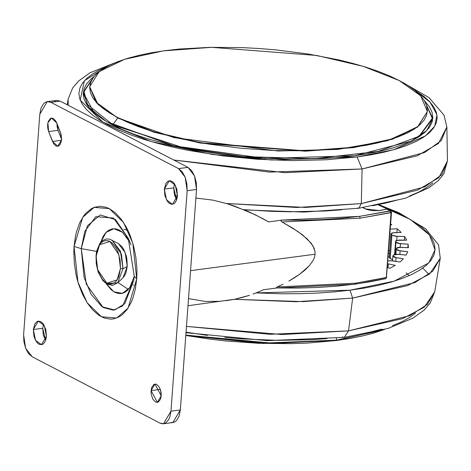 <?xml version="1.0" encoding="UTF-8"?>
<svg xmlns="http://www.w3.org/2000/svg" width="471" height="471" viewBox="0 0 471 471"><rect width="100%" height="100%" fill="white"/><g stroke="black" fill="none" stroke-linecap="round" stroke-linejoin="round"><path stroke-width="0.71" d="M127.859 230.266L123.679 229.295M161.223 395.864L157.349 402.358L151.073 390.594L160.364 389.37L151.073 390.594L151.209 394.15L152.792 399.055L155.501 401.993L156.507 402.34L158.433 401.981L160.593 399.019L161.223 395.864L161.082 392.308L159.504 387.403L156.79 384.466L155.789 384.118L153.864 384.477L151.703 387.445L151.073 390.594L154.941 384.101L161.223 395.864M160.44 389.582L161.235 395.64L160.44 389.582M177.437 195.907L172.439 204.284L166.487 199.887L164.338 189.106L173.722 187.87L176.637 199.922L174.364 194.723L173.722 187.87L164.338 189.106L164.98 195.965L167.611 201.653L168.795 202.936L171.35 204.261L173.834 203.796L174.929 202.907L176.619 199.975L177.437 195.907L176.796 189.048L174.164 183.36L172.981 182.077L170.425 180.752L167.941 181.217L165.904 183.396L164.338 189.106L169.336 180.729L175.289 185.127L177.437 195.907M46.435 336.306L41.442 344.684L35.484 340.292L33.335 329.512L42.72 328.275L45.64 340.327L43.361 335.128L42.72 328.275L33.335 329.512L33.977 336.365L35.555 340.421L37.792 343.335L39.058 344.219L41.625 344.654L42.837 344.201L43.933 343.306L45.622 340.374L46.435 336.306L45.793 329.453L43.161 323.76L40.718 321.599L38.145 321.163L36.938 321.616L34.901 323.801L33.335 329.512L38.334 321.134L44.286 325.526L46.435 336.306M60.594 132.793L61.624 139.757L61.124 134.447L56.061 121.424L53.353 118.48L51.357 118.139L50.421 118.498L48.26 121.459L47.63 124.615L47.771 128.165L48.66 131.58L53.588 143.614L55.655 145.751L57.156 146.269L58.604 145.998L60.412 144.185L61.624 139.757L57.75 146.251L52.505 141.459L61.577 140.264L52.505 141.459L48.66 131.58L58.045 130.343L61.636 139.581L58.045 130.343L48.66 131.58L47.877 122.837L51.504 118.121L56.75 122.913L60.594 132.793M134.223 276.312L133.823 280.233L122.625 305.926L113.299 310.142L103.173 307.498L86.24 284.078L81.218 248.647L84.845 231.308L95.837 216.678L113.535 218.102L128.306 238.403L134.229 276.236L136.69 278.95L132.81 243.272L123.62 222.659L109.354 208.659L94.159 207.375L82.725 217.284L74.082 246.463L81.218 248.647L96.608 251.408L81.218 248.647L87.412 225.786L100.27 214.935L115.578 219.663L128.306 238.403L134.235 276.153M132.757 281.711L130.697 286.227L128.112 289.777L125.098 292.226L121.777 293.486L118.268 293.498L114.706 292.273L111.238 289.853L106.11 283.607L113.929 291.837L122.413 293.339L129.713 287.781L134.217 276.383M123.008 268.717L127.223 266.486L125.198 252.574L118.462 243.601L122.107 246.886L123.755 249.436L126.222 255.777L126.94 259.321L127.223 266.486L123.008 268.717L121.459 254.263L112.033 240.075L120.47 251.302L123.008 268.717L120.446 268.594L123.008 268.717L117.679 282.847L123.008 268.717M96.29 255.535L99.593 244.761L109.884 241.429L118.951 254.805L120.446 268.594L120.117 260.122L117.991 251.985L116.349 248.435L112.216 243.054L109.884 241.429L107.494 240.604L105.139 240.616L102.902 241.464L100.882 243.107L99.145 245.491L97.762 248.523L96.249 256.041L96.584 264.508L97.438 268.7L98.71 272.65L102.301 279.215L104.485 281.576L106.817 283.206L109.207 284.025L111.562 284.019L113.794 283.171L115.819 281.523L117.556 279.138L118.939 276.112L120.446 268.594L117.108 279.868L106.817 283.206L97.75 269.83L96.007 255.753L96.29 255.535M365.79 208.947L379.567 210.678L386.768 209.112L390.118 210.849L359.55 216.36L360.262 218.197L391.071 212.645L390.118 210.849L391.071 212.645L386.297 277.666L355.487 283.218L354.569 284.207L355.487 283.218L386.72 277.395L385.584 278.732L370.506 281.735L354.569 284.207L336.541 286.174L317.466 287.463L297.566 288.058L276.765 287.981M315.099 254.222L190.59 270.648L315.099 254.222L314.498 257.319L315.099 254.222L314.946 251.143L315.099 254.222M313.244 260.286L314.498 257.319L313.244 260.286L309.476 265.597L313.244 260.286M304.825 270.16L309.476 265.597L299.715 274.199L304.825 270.16M294.357 277.831L299.715 274.199L288.811 281.14L294.357 277.831M283.106 284.184L277.26 286.986L283.106 284.184M276.477 287.387L277.26 286.986L355.487 283.218L277.26 286.986L276.477 287.387M276.389 287.999L277.089 287.946M263.595 289.73L276.642 288.005L263.595 289.73L256.613 292.709L263.595 289.73M253.062 294.045L256.613 292.709L253.062 294.045M242.259 297.448L249.483 295.288L234.976 299.185L242.259 297.448M188.011 305.726L234.976 299.185L225.756 300.751M385.596 278.726L386.297 277.666L391.071 212.645L391.495 212.368L360.262 218.197L282.035 221.959L292.721 228.117L302.653 234.994L311.148 243.207L314.122 248.246L314.946 251.143L312.803 245.609L307.169 238.868L297.796 231.438L282.035 221.959L360.262 218.197L359.55 216.36L282.07 220.098L280.887 220.758L282.035 221.959L280.887 220.758L282.07 220.098L268.582 221.876L255.388 214.817L234.57 206.139L227.405 203.79L212.768 200.098L195.924 198.026L212.768 200.098L227.405 203.79L248.558 211.662L262.082 218.226L268.582 221.876L282.07 220.098L302.553 220.204L322.447 219.616L341.522 218.326L359.55 216.36L390.7 210.943L386.768 209.112L379.567 210.678L371.778 210.614L366.479 209.401L363.265 207.634M349.924 290.218L256.136 292.891L282.253 293.763L300.08 293.698L317.413 293.08L334.08 291.914L349.924 290.218L352.679 298.061L349.924 290.218L364.784 288.005L378.531 285.296L391.024 282.111L402.14 278.496L411.778 274.469L419.844 270.077L426.255 265.367L430.959 260.375L433.903 255.152L435.057 249.748L434.421 244.219L431.989 238.614L427.792 232.992L421.863 227.399L414.268 221.894L405.072 216.53L394.374 211.361L378.543 205.062L410.2 219.386L429.411 234.899L435.051 249.871L428.798 262.93L394.086 281.205L349.924 290.218M234.464 299.291L303.124 301.611L352.679 298.061L296.053 301.728L234.464 299.291M358.867 208.241L361.328 203.566L305.561 207.423L226.586 203.549L296.736 207.487L361.328 203.566L362.105 168.959L269.53 172.115L173.722 159.993L285.043 172.663L362.105 168.959L357.059 156.961L271.844 160.046L212.539 154.482L151.22 141.553L102.837 122.024L80.158 100.064L84.456 80.694L106.964 66.623L100.341 69.561L92.769 73.812L86.788 78.369L82.454 83.184L79.817 88.218L78.892 93.417L79.693 98.739L82.213 104.12L86.428 109.519L92.292 114.883L99.758 120.152L108.742 125.28L119.169 130.22L130.932 134.924L143.914 139.345L158.003 143.443L173.051 147.176L188.918 150.502L222.489 155.842L257.425 159.245L292.391 160.587L326.032 159.816L357.059 156.961L371.219 154.782L384.283 152.127L396.135 149.03L406.661 145.51L415.752 141.606L423.323 137.355L429.299 132.798L433.632 127.982L436.27 122.949L437.194 117.75L436.393 112.428L433.873 107.047L429.658 101.648L423.794 96.29L413.197 89.107L430.035 102.06L436.953 114.753L434.739 126.257L425.307 136.007L393.756 149.713L357.059 156.961L362.105 168.959L417.294 155.783L438.419 143.49L446.861 126.993L441.321 140.552L424.565 152.533L362.105 168.959L361.328 203.566L424.795 186.875L441.827 174.7L447.45 160.923L438.878 177.685L417.406 190.178L361.328 203.566L358.867 208.241L357.613 208.017M177.432 196.007L174.558 195.43L177.432 196.007M348.534 330.907L352.679 298.061L348.534 330.907L282.005 334.522L186.498 326.374L269.901 334.304L348.534 330.907L344.366 337.377L348.534 330.907L409.705 315.67L427.303 304.513L434.757 291.785L424.177 307.204L402.57 318.62L348.534 330.907M68.213 105.251L68.124 99.181L68.213 105.251M432.496 120.529L432.396 119.481M424.3 100.523L432.796 118.415L426.844 130.479L411.142 141.106L354.657 155.707L265.214 158.415L173.699 145.833L106.587 121.612L88.701 107.241L83.29 92.752L94.312 76.29L90.95 79.028L86.723 83.726L84.15 88.642L83.249 93.717L84.032 98.904L86.487 104.156L90.603 109.425L96.325 114.653L103.602 119.799L112.375 124.803L122.542 129.625L134.017 134.211L146.687 138.527L175.118 146.163L190.596 149.413L223.354 154.618L257.443 157.938L291.555 159.251L324.378 158.497L339.909 157.349L354.657 155.707L368.469 153.587L381.216 150.997L392.779 147.971L403.046 144.538L411.913 140.729L419.302 136.584L425.136 132.139L429.364 127.441L431.936 122.525L432.837 117.45L432.054 112.263L429.599 107.011L424.3 100.523M83.361 95.813L83.567 93.017L94.112 112.804L83.567 93.017M89.678 86.852L96.29 102.654L117.762 117.991L112.828 124.709L183.396 147.753L243.631 156.637L314.139 158.751L378.225 151.409L419.072 136.278L432.26 118.309L425.03 101.783L432.26 118.309L419.072 136.278L378.225 151.409L314.139 158.751L243.631 156.637L183.396 147.753L112.616 124.927L112.828 124.709L87.058 104.179L84.032 91.168L93.399 77.432L84.032 91.168L87.058 104.179L112.828 124.709L117.762 117.991L174.087 137.62L278.22 151.014L337.831 149.413L387.327 140.764L417.506 127.099L427.338 111.651M380.597 330.577L336.212 340.168L336.541 338.296L336.212 340.168L263.006 343.106L185.857 335.117L274.54 343.371L336.212 340.168L336.188 340.509L336.212 340.168L380.597 330.577M185.827 335.458L262.977 343.447L336.188 340.509L306.774 343.1L291.09 343.659L258.538 343.277L225.432 340.922L209.077 339.032L185.827 335.458M89.69 86.717L98.003 104.432L117.762 117.991L96.314 102.313L89.69 86.682L99.24 71.616L124.644 59.275L163.36 50.897L211.55 47.318L316.689 55.448L363.176 66.352L399.255 80.512L389.429 75.855L378.343 71.421L366.102 67.259L352.826 63.397L338.637 59.876L308.099 54.006L275.653 49.867L259.103 48.501L242.547 47.618L210.054 47.353L179.427 49.066L165.186 50.656L151.839 52.711L139.522 55.207L128.353 58.127L118.433 61.448L109.867 65.128L102.731 69.131L97.091 73.423L93.011 77.968L90.52 82.713L89.649 87.618L90.408 92.628L92.781 97.703L96.755 102.79L102.284 107.841L109.319 112.81L117.791 117.65L127.612 122.307L138.704 126.74L150.944 130.909L178.403 138.286L208.947 144.155L241.393 148.294L274.493 150.543L306.986 150.814L337.613 149.095L365.202 145.457L377.518 142.954L388.693 140.034L398.607 136.714L407.18 133.04L414.315 129.03L419.949 124.738L424.035 120.193L426.52 115.448L427.391 110.55L426.632 105.533L424.259 100.458L420.285 95.372L414.757 90.32L407.727 85.351L399.255 80.512L420.727 95.849L427.35 111.48L417.801 126.552L392.402 138.886L353.68 147.264L305.491 150.844L200.352 142.713L153.864 131.809L117.791 117.65L117.762 117.991L153.84 132.151L200.328 143.054L305.467 151.185L353.656 147.606L392.372 139.228L417.777 126.887L427.35 111.515M133.693 285.132L133.028 285.037M384.395 329.547L373.373 333.18L362.069 336.058L349.635 338.508L336.188 340.509L384.395 329.547M419.161 136.678L432.484 118.639L419.161 136.678M432.278 121.436L432.484 118.639L424.93 101.595M406.137 272.909L409.211 275.647M83.497 93.982L83.279 94.883M327.045 338.596L311.048 339.715L277.301 340.368L242.306 338.914L224.761 337.407M207.405 335.399L186.069 332.185M415.522 313.115L409.37 317.637L401.628 321.852L392.372 325.714M381.704 329.188L369.711 332.243L356.523 334.846M422.758 268.129L428.969 274.422M344.366 337.377L342.252 336.971M379.455 204.885L399.008 212.774L425.625 228.794L438.554 244.938L440.297 258.308L432.719 271.243L414.839 282.582L352.679 298.061L407.592 285.579L429.546 273.975L440.297 258.308L434.757 291.785L430.164 303.13L424.018 310.218L412.884 318.19L388.175 328.434L344.295 337.383L267.316 340.651L186.033 332.703M341.869 209.772L325.284 210.99L290.236 211.797L272.108 211.373L243.784 209.636M432.873 182.848L426.644 187.593L418.754 192.021L409.287 196.089M398.325 199.757L385.979 202.983L372.361 205.745M390.642 224.019L391.831 224.808L390.571 224.926L391.831 224.808L390.642 224.019M390.271 229.071L397.218 228.806L401.162 232.415L392.514 232.851L391.007 233.616L391.949 235.082L395.399 236.289L404.583 236.489L406.732 240.128L396.441 240.369L395.599 241.258L396.382 242.718L398.819 243.531L408.104 244.178L408.404 247.746L399.131 247.293L396.806 247.817L396.258 249.2L396.464 249.707L398.537 250.601L407.692 251.673L406.137 255.088L396.894 254.199L394.239 254.587L392.961 255.877L392.902 256.371L394.557 257.325L403.359 258.797L399.985 261.976L391.001 260.669L387.927 260.952L392.649 260.828L399.985 261.976L403.359 258.797L396.029 257.649L392.961 255.877L393.609 255.005L398.554 254.281L406.137 255.088L407.692 251.673L400.109 250.866L396.258 249.2L396.429 248.276L400.756 247.293L408.404 247.746L408.104 244.178L407.845 247.717L408.104 244.178L400.456 243.725L395.923 242.212L395.028 254.364L395.923 242.212L395.569 241.075L399.208 240.039L406.732 240.128L404.583 236.489L404.318 240.098L404.583 236.489L397.059 236.401L391.949 235.082L390.229 258.544L389.423 257.59L390.983 233.728L393.95 232.698L401.162 232.415L397.218 228.806L396.941 232.58L397.218 228.806L390.271 229.071M387.721 263.778L395.216 265.367L390.1 268.229L387.433 267.669L390.1 268.229L395.216 265.367L387.721 263.778M394.627 254.458L395.599 241.258L394.627 254.458M400.197 247.269L400.456 243.725L400.197 247.269M399.85 254.417L400.109 250.866L399.85 254.417M396.252 249.312L395.893 254.246M389.305 257.042L391.148 234.122L391.949 235.082L390.229 258.544L392.602 259.574L390.506 258.797L389.27 257.313L389.57 253.369M396.776 240.275L397.059 236.401L396.776 240.275M388.027 267.793L388.316 263.919L388.027 267.793M395.758 261.317L396.029 257.649L395.758 261.317M389.747 250.56L388.687 250.596L389.747 250.56M388.481 253.398L389.541 253.369L388.481 253.398M388.21 257.078L389.276 257.042L388.21 257.078M386.473 277.125L391.495 212.368L390.7 210.943L386.726 209.042L379.267 210.619L365.773 208.941M188.535 298.608L205.321 301.452L220.24 301.328M362.953 207.682L365.196 208.841L362.953 207.682M107.4 283.483L117.615 282.9M118.462 243.601L109.69 239.133L106.446 238.938L102.725 240.445L99.893 243.336L96.679 251.067L96.007 255.771L96.255 263.895L98.168 271.973L102.866 280.586L106.923 284.119L112.598 285.385L117.679 282.847L122.966 277.772L127.223 266.486L125.951 272.844L124.78 275.405L122.937 277.802M129.684 242.023L122.378 232.179L113.888 228.706L106.081 232.356L100.664 242.335L103.284 236.13L105.869 232.58L108.883 230.125L112.21 228.871L115.719 228.853L119.275 230.078L122.743 232.497M125.992 236.024L128.895 240.51M136.69 278.95L134.229 276.236L133.823 280.233L124.827 303.665L114.612 309.971L102.083 306.804L90.991 294.204L84.062 277.301L81.218 248.647L74.082 246.463L77.962 282.141L87.153 302.753L101.418 316.759L116.62 318.043L128.047 308.128L136.69 278.95L136.931 273.574L136.867 268.093L135.831 257.031L133.623 246.186L130.332 235.977L128.318 231.232L126.081 226.792L121.035 218.986L115.389 212.868L109.354 208.659L106.269 207.328L100.099 206.269L94.129 207.381L91.297 208.741L86.058 213.004L83.703 215.865L79.646 222.907L76.579 231.473L75.46 236.23L74.082 246.463L73.841 251.838L74.277 262.853L75.908 273.863L77.15 279.232L78.669 284.443L82.46 294.187L87.129 302.718L92.499 309.712L98.368 314.905L101.418 316.759L104.503 318.09L110.679 319.144L113.699 318.861L119.481 316.671L122.177 314.793L127.07 309.553L131.126 302.512L132.793 298.396L135.318 289.182L136.69 278.95M39.799 114.218L41.024 108.118L43.556 103.72L45.198 102.384L47.012 101.695L48.925 101.683L50.868 102.354L178.591 168.624L182.253 171.862L185.174 177.196L186.899 183.802L187.17 190.684L170.979 411.195L169.754 417.3L168.63 419.761L165.574 423.035L163.761 423.717L161.847 423.729L159.905 423.058L32.181 356.794L28.519 353.55L25.599 348.222L23.874 341.61L23.603 334.734L39.799 114.218L47.294 101.648L50.868 102.354L60.253 101.118L187.97 167.382L178.591 168.624L185.174 177.196L187.17 190.684L196.554 189.442L180.358 409.958L170.979 411.195L163.484 423.765L159.905 423.058L32.181 356.794L25.599 348.222L23.603 334.734L39.799 114.218M163.502 423.759L172.863 422.528L180.358 409.958L170.979 411.195L187.17 190.684L196.554 189.442L194.552 175.96L187.97 167.382L178.591 168.624L50.868 102.354L60.253 101.118L56.673 100.411L47.294 101.648M57.003 123.555L58.045 130.343L57.15 126.929L57.003 123.555M43.52 324.254L42.72 328.275L43.52 324.254M174.517 183.849L173.722 187.87L174.517 183.849M54.583 101.141L56.396 100.458M56.65 100.417L60.253 101.118L187.97 167.382L191.638 170.626L194.552 175.96L196.283 182.565L196.554 189.442L180.358 409.958L179.133 416.064L176.601 420.462L174.959 421.798L173.145 422.481L171.226 422.493M128.424 289.435L117.991 282.547M276.365 287.999L354.863 284.266L385.584 278.732L386.72 277.395M402.552 82.284L429.063 97.674L443.976 115.107L446.861 126.993L447.45 160.923L443.859 173.758L438.519 180.428L428.987 187.752L405.231 198.303L358.802 208.253L304.16 212.038L244.614 209.978M67.206 104.727L68.124 99.181L72.717 87.841L78.869 80.753L90.002 72.781L118.486 61.424M394.586 254.47L395.569 241.099M395.887 254.246L396.252 249.253M389.264 257.19L390.983 233.728M392.508 260.81L392.849 256.153M176.819 199.363L176.313 199.427M130.973 244.873L128.306 238.403"/></g></svg>
